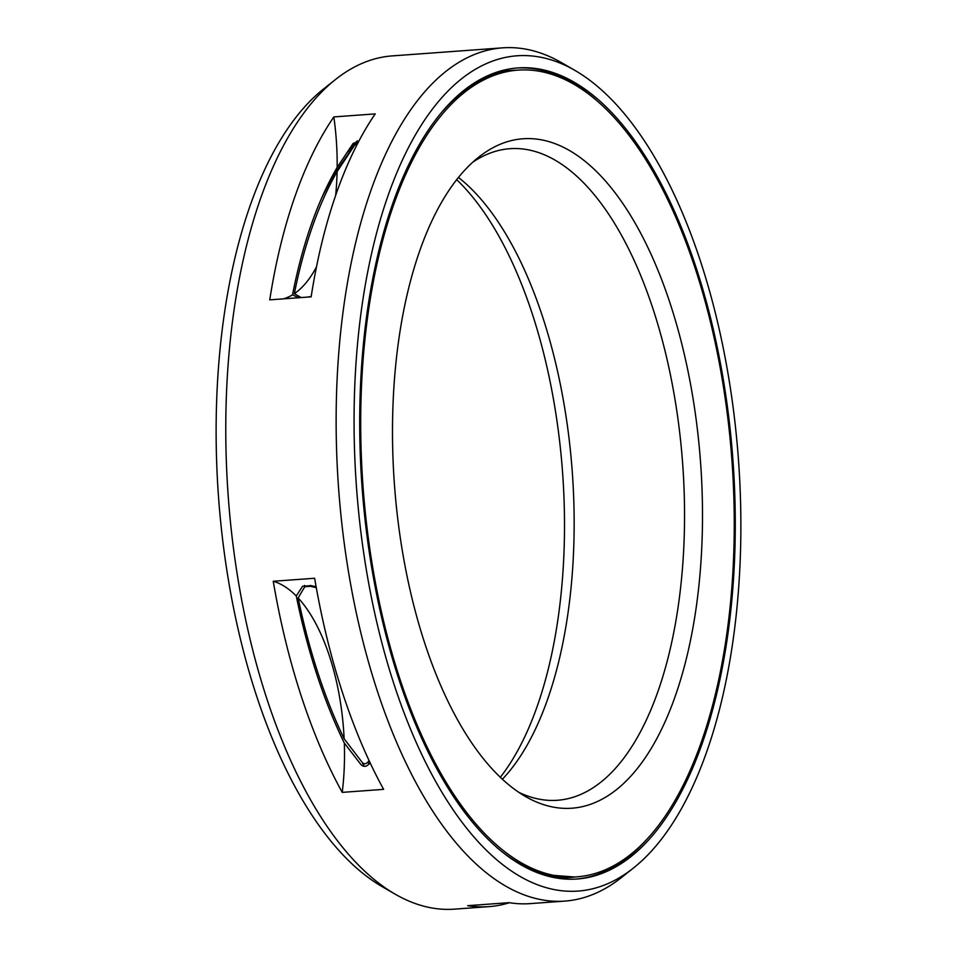<?xml version="1.0" encoding="UTF-8"?>
<svg xmlns="http://www.w3.org/2000/svg" width="957" height="957" viewBox="0 0 957 957"><rect width="100%" height="100%" fill="white"/><g stroke="black" fill="none" stroke-linecap="round" stroke-linejoin="round"><path stroke-width="1.44" d="M500.296 777.311A335.632 153.455 85.8 0 0 562.56 472.375A335.632 153.455 85.8 0 0 456.704 179.689M301.204 297.579L294.349 293.643A382.07 174.688 -94.2 0 1 337.091 171.638L354.545 145.32L357.631 143.538M369.007 764.069A401.33 183.493 -94.2 0 1 367.943 762.023C365.969 764.2 364.067 764.332 362.213 762.442L344.137 738.756A382.07 174.688 -94.2 0 1 298.141 597.958L304.793 586.737L310.523 586.318A401.33 183.493 -94.2 0 1 310.379 585.493M294.349 293.643A155.548 71.117 85.8 0 0 316.504 266.824M335.644 195.503A155.548 71.117 85.8 0 0 337.091 171.638M307.209 297.113L311.204 296.467M344.137 738.756A155.548 71.117 85.8 0 0 298.141 597.958M316.288 587.646L310.523 586.318M367.943 762.023L369.043 760.564M518.072 70.112A404.428 184.904 85.8 0 1 728.444 423.281A404.428 184.904 85.8 0 1 609.92 867.664A404.428 184.904 -94.2 0 1 576.904 876.827A404.428 184.904 -94.2 0 1 366.519 523.658A404.428 184.904 -94.2 0 1 485.055 79.275A404.428 184.904 85.8 0 1 518.072 70.112L515.644 70.292A404.428 184.904 85.8 0 0 482.627 79.455A404.428 184.904 -94.2 0 0 442.924 110.928M599.297 800.614A335.632 153.455 -94.2 0 1 525.369 796.439A335.632 153.455 -94.2 0 1 394.44 484.625A335.632 153.455 -94.2 0 1 478.751 157.127A335.632 153.455 -94.2 0 1 495.666 146.325A335.632 153.455 85.8 0 1 693.55 401.665A335.632 153.455 85.8 0 1 599.297 800.614M472.794 162.188A326.648 149.352 -94.2 0 1 483.261 156.087A326.648 149.352 85.8 0 1 509.925 148.694A326.648 149.352 85.8 0 1 679.853 433.94A326.648 149.352 85.8 0 1 584.117 792.863A326.648 149.352 -94.2 0 1 557.452 800.267A326.648 149.352 -94.2 0 1 518.742 792.288M502.365 779.249A326.648 149.352 85.8 0 0 572.262 471.657A326.648 149.352 85.8 0 0 458.475 177.464M344.317 743.039A385.109 176.076 -94.2 0 1 296.275 595.996A155.548 71.117 85.8 0 0 273.247 581.27A427.755 195.575 -94.2 0 0 342.223 792.372A155.548 71.117 85.8 0 0 344.317 743.039L360.801 764.416C363.504 767.167 366.316 766.964 369.235 763.794L370.06 762.729M299.003 297.902L292.531 294.816A385.109 176.076 -94.2 0 1 337.163 167.403L353.085 143.502L358.887 141.134M296.275 595.996L302.579 586.234L311.013 585.612L316.121 586.725M283.475 298.847A155.548 71.117 85.8 0 0 292.531 294.816M333.837 116.921L375.228 113.895A427.755 195.575 -94.2 0 0 311.145 296.826L269.754 299.852A427.755 195.575 -94.2 0 1 333.837 116.921A155.548 71.117 85.8 0 1 337.163 167.403M310.02 296.909L311.157 296.73M273.247 581.27L314.638 578.255A427.755 195.575 -94.2 0 0 383.625 789.358L342.223 792.372M509.1 902.666L467.71 905.681A427.755 195.575 -94.2 0 0 488.919 906.638L454.419 909.15A427.755 195.575 -94.2 0 1 395.121 894.149A427.755 195.575 -94.2 0 1 228.256 496.755A427.755 195.575 -94.2 0 1 335.704 79.347A427.755 195.575 -94.2 0 1 357.272 65.59A427.755 195.575 85.8 0 1 392.203 55.901L502.581 47.85A427.755 195.575 85.8 0 0 467.65 57.54A427.755 195.575 -94.2 0 0 342.283 527.558A427.755 195.575 -94.2 0 0 564.797 901.099L530.31 903.611A427.755 195.575 -94.2 0 1 509.1 902.666M633.247 868.178A418.783 191.472 85.8 0 0 738.445 459.539A418.783 191.472 85.8 0 0 575.073 70.483A418.783 191.472 85.8 0 0 482.83 65.279A418.783 191.472 -94.2 0 0 365.239 563.051A418.783 191.472 -94.2 0 0 612.133 881.66A418.783 191.472 85.8 0 0 633.247 868.178L621.296 877.653A427.755 195.575 85.8 0 1 599.728 891.41A427.755 195.575 -94.2 0 1 564.797 901.099M509.435 902.714A427.755 195.575 -94.2 0 1 488.919 906.638M575.073 70.483L561.879 62.851A427.755 195.575 85.8 0 0 502.581 47.85M610.255 869.805A406.629 185.909 -94.2 0 1 577.059 879.016A406.629 185.909 -94.2 0 1 365.538 523.934A406.629 185.909 -94.2 0 1 484.709 77.134A406.629 185.909 85.8 0 1 517.916 67.923A406.629 185.909 85.8 0 1 729.437 423.006A406.629 185.909 85.8 0 1 610.255 869.805M395.121 894.149L381.927 886.517A418.783 191.472 -94.2 0 1 218.555 497.461A418.783 191.472 -94.2 0 1 323.753 88.822L335.704 79.347M321.612 198.171A371.806 169.999 -94.2 0 1 341.254 164.09L357.332 140.918M354.545 145.32A401.33 183.493 -94.2 0 1 357.392 140.918M364.258 766.33A401.33 183.493 -94.2 0 1 362.213 762.442M304.793 586.737A401.33 183.493 -94.2 0 1 304.553 585.397M576.904 876.827L574.475 877.007A404.428 184.904 -94.2 0 1 496.623 847.352M346.482 153.323A373.397 170.717 -94.2 0 1 357.26 140.93L346.458 153.347M575.803 876.899A404.62 184.988 -94.2 0 1 548.146 876.265M516.971 70.196A404.62 184.988 85.8 0 0 489.697 74.849M575.851 879.1A406.629 185.909 -94.2 0 0 607.839 869.985A406.629 185.909 85.8 0 0 649.624 836.191M595.924 99.767A406.629 185.909 85.8 0 0 516.696 68.019M464.097 90.305L481.287 79.814C492.436 74.335 503.884 71.165 515.644 70.292M574.475 877.007L547.452 874.865L520.56 864.685"/></g></svg>
